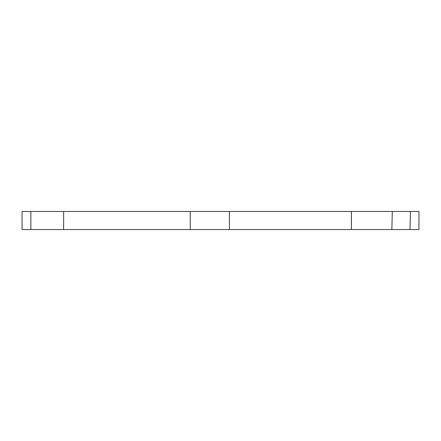 <?xml version="1.0" encoding="UTF-8"?>
<svg xmlns="http://www.w3.org/2000/svg" width="441" height="441" viewBox="0 0 441 441"><rect width="100%" height="100%" fill="white"/><g stroke="black" fill="none" stroke-linecap="round" stroke-linejoin="round"><path stroke-width="0.66" d="M229.414 211.465L22.072 211.465L22.05 229.535L30.853 229.552L229.414 229.552L229.414 211.465L351.416 211.465L351.416 229.552L418.944 229.552L418.95 211.465L351.416 211.465M208.681 211.465L227.611 211.465M321.517 229.552L332.79 229.552M338.82 229.552L332.79 229.552L338.82 229.552M231.354 229.552L309.461 229.552M341.808 229.552L350.424 229.552M351.416 229.552L229.414 229.552M30.876 211.465L30.853 229.552L22.05 229.552M63.625 211.465L63.625 229.552M190.231 211.465L190.231 229.552M409.976 229.552L410.466 211.465M351.389 229.552L351.389 211.465M391.834 229.552L392.325 211.465"/></g></svg>
